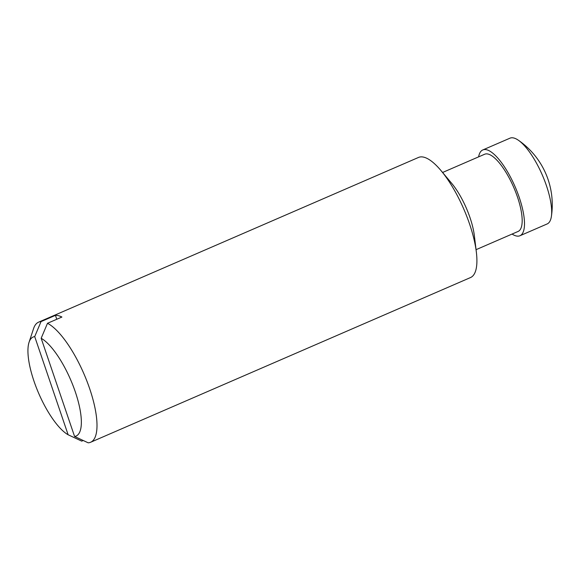 <?xml version="1.0" encoding="UTF-8"?>
<svg xmlns="http://www.w3.org/2000/svg" width="581" height="581" viewBox="0 0 581 581"><rect width="100%" height="100%" fill="white"/><g stroke="black" fill="none" stroke-linecap="round" stroke-linejoin="round"><path stroke-width="0.87" d="M74.586 436.469L88.189 442.816A65.442 21.039 66.6 0 0 90.651 442.25A65.442 21.039 66.6 0 0 89.706 388.791A65.442 21.039 66.6 0 0 47.497 323.29L41.164 338.28A53.975 17.35 66.6 0 1 75.341 391.957A53.975 17.35 66.6 0 1 74.586 436.469L41.164 338.28M47.497 323.29L61.898 317.044A65.442 21.039 -113.4 0 0 55.442 315.352L56.778 319.267M34.707 336.588L68.137 434.777A53.975 17.35 66.6 0 1 38.121 392.008A53.975 17.35 66.6 0 1 29.05 342.296A53.975 17.35 66.6 0 1 34.707 336.588L41.04 321.598L55.442 315.352M83.199 440.492L81.732 441.132L68.137 434.777M478.613 156.863A46.741 15.026 66.6 0 1 482.767 149.963L509.951 138.184A46.741 15.026 66.6 0 1 518.31 140.195A46.741 15.026 66.6 0 1 546.467 185.767A46.741 15.026 66.6 0 1 551.384 216.473A46.741 15.026 66.6 0 1 547.135 223.954L519.959 235.741A46.741 15.026 66.6 0 1 512.086 234.056M482.767 149.963A46.741 15.026 66.6 0 1 519.283 197.555A46.741 15.026 66.6 0 1 519.959 235.741M442.591 172.477L484.627 154.255A42.072 13.523 66.6 0 1 517.489 197.082A42.072 13.523 66.6 0 1 518.099 231.449L476.057 249.677M29.05 342.296L33.575 328.577A65.442 21.039 66.6 0 1 38.586 322.164L418.473 157.458A65.442 21.039 66.6 0 1 441.052 170.647L451.662 183.313A42.072 13.523 66.6 0 1 470.014 217.664A42.072 13.523 66.6 0 1 474.357 235.646L476.347 252.052A65.442 21.039 66.6 0 1 470.537 277.544L90.651 442.25M441.052 170.647A65.442 21.039 66.6 0 1 469.593 224.084A65.442 21.039 66.6 0 1 476.347 252.052M38.586 322.164A65.442 21.039 66.6 0 1 41.04 321.598M551.384 216.473A78.413 78.413 0 0 0 518.31 140.195"/></g></svg>
